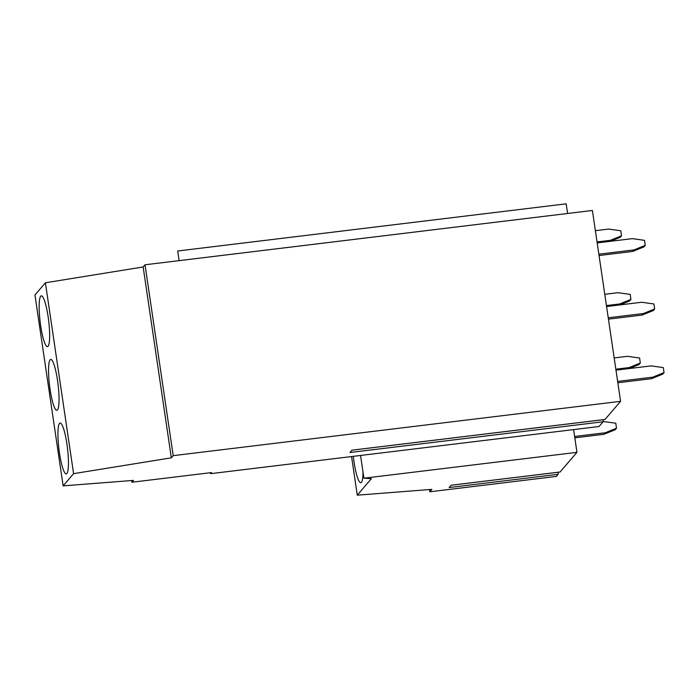 <?xml version="1.0" encoding="UTF-8"?>
<svg xmlns="http://www.w3.org/2000/svg" width="699" height="699" viewBox="0 0 699 699"><rect width="100%" height="100%" fill="white"/><g stroke="black" fill="none" stroke-linecap="round" stroke-linejoin="round"><path stroke-width="1.05" d="M605.081 419.452L351.947 450.182L349.963 452.506L603.097 421.768L599.043 426.512L210.574 473.669L211.509 472.576L131.936 482.24L133.509 480.396L63.137 485.866L73.578 473.651L171.334 457.828L173.203 455.652L620.581 401.34L605.002 419.461M63.137 485.866L34.95 294.995L45.4 282.78L143.146 266.966L171.334 457.828M143.146 266.966L145.016 264.781L173.203 455.652M145.016 264.781L592.394 210.469L620.581 401.34M603.176 421.532L615.758 423.192L616.501 428.207L615.19 429.736L603.953 434.289L605.264 432.76L616.501 428.207M632.717 251.439L634.028 249.91L645.256 245.358L643.945 246.887L632.717 251.439L599.043 255.528M351.571 456.552L357.276 495.172L371.379 478.675L363.917 478.203L360.562 455.46M363.008 472A25.61 4.299 83.1 0 1 360.824 482.738A25.61 4.299 83.1 0 1 353.301 456.342M573.599 429.597L576.955 452.34L560.065 472M560.152 471.991L451.126 485.228L449.142 487.544L558.169 474.306L558.151 472.253M558.169 474.306L556.36 476.421L429.798 491.79L431.851 489.379L357.276 495.172M179.11 260.64L177.686 250.993L566.164 203.828L567.588 213.475M603.097 421.768L603.08 419.715M45.4 282.78L73.578 473.651M57.545 380.492A25.61 4.299 -96.9 0 0 50.712 359.443A25.61 4.299 -96.9 0 0 49.533 385.385A25.61 4.299 -96.9 0 0 56.881 410.287A25.61 4.299 -96.9 0 0 57.545 380.492M66.938 444.11A25.61 4.299 -96.9 0 0 60.105 423.07A25.61 4.299 -96.9 0 0 58.926 449.011A25.61 4.299 -96.9 0 0 66.283 473.913A25.61 4.299 -96.9 0 0 66.938 444.11M48.144 316.865A25.61 4.299 -96.9 0 0 41.32 295.817A25.61 4.299 -96.9 0 0 40.14 321.758A25.61 4.299 -96.9 0 0 47.488 346.669A25.61 4.299 -96.9 0 0 48.144 316.865M664.05 372.602L662.739 374.14L651.512 378.683L652.822 377.154L664.05 372.602L663.307 367.595L651.153 365.883L615.976 370.155M628.174 368.67L629.1 367.587L640.328 363.034L639.594 358.019L627.44 356.315L614.168 357.923M131.683 480.536L131.936 482.24M618.772 305.052L619.707 303.96L630.935 299.408L630.192 294.401L618.038 292.689L604.775 294.296M608.244 317.8L643.429 313.528L654.657 308.984L653.914 303.969L641.761 302.256L606.575 306.529M615.828 369.194L629.1 367.587M640.328 363.034L639.017 364.563L629.187 368.548M654.657 308.984L653.347 310.513L642.119 315.066L608.445 319.155M609.379 241.426L610.314 240.334L621.542 235.79L620.799 230.775L608.646 229.062L595.373 230.679M597.042 241.95L610.314 240.334M621.542 235.79L620.231 237.319L610.402 241.304M651.512 378.683L617.837 382.772M606.435 305.568L619.707 303.96M645.256 245.358L644.522 240.351L632.368 238.639L597.182 242.903M210.574 473.669L210.425 472.707M574.613 436.482L605.264 432.76M598.842 254.183L634.028 249.91M642.119 315.066L643.429 313.528M429.466 489.562L429.798 491.79M576.955 452.34L363.917 478.203M617.636 381.427L652.822 377.154M630.935 299.408L629.624 300.946L619.795 304.921M603.953 434.289L574.814 437.827M451.108 485.246L560.109 472.017M351.929 450.2L605.046 419.479"/></g></svg>
